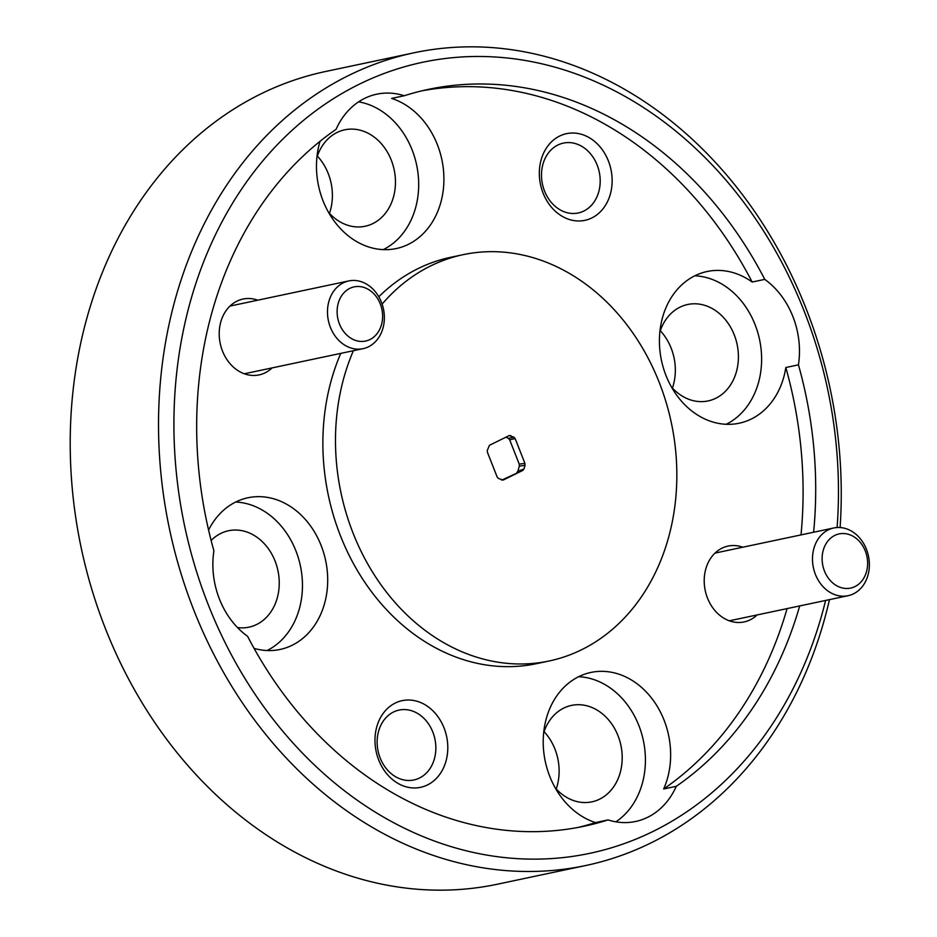 <?xml version="1.0" encoding="UTF-8"?>
<svg xmlns="http://www.w3.org/2000/svg" width="937" height="937" viewBox="0 0 937 937"><rect width="100%" height="100%" fill="white"/><g stroke="black" fill="none" stroke-linecap="round" stroke-linejoin="round"><path stroke-width="1.41" d="M380.27 303.916A27.688 22.511 78.1 0 0 349.794 288.385A27.688 22.511 78.1 0 0 339.463 324.026A27.688 22.511 78.1 0 0 369.939 339.545A27.688 22.511 78.1 0 0 380.27 303.916M330.41 327.364A34.61 28.145 -101.9 0 1 348.763 280.936A34.61 28.145 -101.9 0 1 381.429 302.229A34.61 28.145 -101.9 0 1 363.087 348.658A34.61 28.145 -101.9 0 1 330.41 327.364M865.273 550.944A27.688 22.511 78.1 0 0 834.797 535.414A27.688 22.511 78.1 0 0 824.466 571.055A27.688 22.511 78.1 0 0 854.942 586.585A27.688 22.511 78.1 0 0 865.273 550.944M815.413 574.404A34.61 28.145 -101.9 0 1 833.766 527.976A34.61 28.145 -101.9 0 1 866.432 549.258A34.61 28.145 -101.9 0 1 848.09 595.698A34.61 28.145 -101.9 0 1 815.413 574.404M257.78 300.18A38.768 31.518 78.1 0 0 225.934 310.85A38.768 31.518 78.1 0 0 222.491 351.059A38.768 31.518 78.1 0 0 272.105 367.901M742.783 547.208A38.768 31.518 78.1 0 0 710.937 557.878A38.768 31.518 78.1 0 0 707.494 598.087A38.768 31.518 78.1 0 0 757.108 614.941M543.085 193.092A44.297 36.028 78.1 0 0 591.856 217.934A44.297 36.028 78.1 0 0 608.382 160.918A44.297 36.028 78.1 0 0 559.612 136.064A44.297 36.028 78.1 0 0 543.085 193.092M544.514 191.007A35.723 29.047 78.1 0 0 578.234 212.98A35.723 29.047 78.1 0 0 597.174 165.064A35.723 29.047 78.1 0 0 563.453 143.092A35.723 29.047 78.1 0 0 544.514 191.007M378.735 760.083A44.297 36.028 78.1 0 0 427.506 784.925A44.297 36.028 78.1 0 0 444.033 727.897A44.297 36.028 78.1 0 0 395.262 703.055A44.297 36.028 78.1 0 0 378.735 760.083M380.164 757.998A35.723 29.047 78.1 0 0 413.885 779.971A35.723 29.047 78.1 0 0 432.824 732.055A35.723 29.047 78.1 0 0 399.103 710.082A35.723 29.047 78.1 0 0 380.164 757.998M813.621 532.228A376.569 306.188 78.1 0 0 798.441 364.844A77.525 63.037 78.1 0 0 792.889 316.554A77.525 63.037 78.1 0 0 764.779 279.378A376.569 306.188 78.1 0 0 428.256 89.402A376.569 306.188 78.1 0 0 404.257 95.75L391.643 98.408A77.525 63.037 78.1 0 1 437.333 144.544A77.525 63.037 78.1 0 1 396.234 248.551A77.525 63.037 78.1 0 1 323.054 200.846A77.525 63.037 78.1 0 1 320.021 141.311M798.441 364.844L785.827 367.515A77.525 63.037 78.1 0 1 739.176 423.219A77.525 63.037 78.1 0 1 665.996 375.526A77.525 63.037 78.1 0 1 707.095 271.519A77.525 63.037 78.1 0 1 752.165 282.037L764.779 279.378M726.222 424.285A77.525 63.037 78.1 0 0 755.046 324.553A77.525 63.037 78.1 0 0 694.821 275.794M676.28 786.307L663.665 788.977A77.525 63.037 78.1 0 0 664.064 720.143A77.525 63.037 78.1 0 0 590.884 672.45A77.525 63.037 78.1 0 0 549.785 776.445A77.525 63.037 78.1 0 0 595.475 822.581L608.09 819.91A77.525 63.037 78.1 0 0 635.579 821.48A77.525 63.037 78.1 0 0 676.28 786.307A376.569 306.188 78.1 0 0 799.683 605.934M615.89 821.819A77.525 63.037 78.1 0 0 638.835 725.472A77.525 63.037 78.1 0 0 578.609 676.713M254.079 648.369A77.525 63.037 78.1 0 0 280.022 649.47A77.525 63.037 78.1 0 0 321.122 545.463A77.525 63.037 78.1 0 0 247.93 497.77A77.525 63.037 78.1 0 0 208.588 530.073M404.257 95.75A77.525 63.037 78.1 0 0 376.768 94.18A77.525 63.037 78.1 0 0 336.067 129.341A376.569 306.188 78.1 0 0 213.905 550.804A77.525 63.037 78.1 0 0 219.457 599.106A77.525 63.037 78.1 0 0 247.567 636.282A376.569 306.188 78.1 0 0 584.091 826.247A376.569 306.188 78.1 0 0 608.09 819.91M267.068 650.536A77.525 63.037 78.1 0 0 295.881 550.804A77.525 63.037 78.1 0 0 235.655 502.033M383.28 249.617A77.525 63.037 78.1 0 0 412.104 149.873A77.525 63.037 78.1 0 0 358.613 101.84M837.104 527.519A404.257 328.7 78.1 0 0 804.122 311.025A404.257 328.7 78.1 0 0 359.047 84.33A404.257 328.7 78.1 0 0 208.225 604.634A404.257 328.7 78.1 0 0 535.964 859.135A404.257 328.7 78.1 0 0 825.602 600.453M829.479 599.633A415.337 337.707 -101.9 0 1 585.812 865.507A415.337 337.707 -101.9 0 1 193.76 609.987A415.337 337.707 -101.9 0 1 413.92 52.812A415.337 337.707 -101.9 0 1 805.972 308.332A415.337 337.707 -101.9 0 1 840.102 527.531M413.92 52.812L325.619 71.493A415.337 337.707 78.1 0 0 105.448 628.668A415.337 337.707 78.1 0 0 497.5 884.188L585.812 865.507M353.39 350.719A207.663 168.859 78.1 0 0 353.12 533.247A207.663 168.859 78.1 0 0 549.141 660.995A207.663 168.859 78.1 0 0 659.226 382.413A207.663 168.859 78.1 0 0 463.206 254.653L450.592 257.324A207.663 168.859 78.1 0 0 378.806 296.771M340.775 353.378A207.663 168.859 78.1 0 0 340.506 535.905A207.663 168.859 78.1 0 0 536.526 663.665L549.141 660.995M463.206 254.653A207.663 168.859 78.1 0 0 382.12 304.115M316.882 157.533A49.286 40.08 -101.9 0 1 344.757 129.81A49.286 40.08 -101.9 0 1 391.279 160.133A49.286 40.08 -101.9 0 1 365.161 226.25A49.286 40.08 -101.9 0 1 328.442 212.195M317.362 156.057A49.286 40.08 -101.9 0 1 328.208 173.474A49.286 40.08 -101.9 0 1 329.484 213.343M211.13 540.485A49.286 40.08 -101.9 0 1 228.546 530.729A49.286 40.08 -101.9 0 1 275.068 561.052A49.286 40.08 -101.9 0 1 248.949 627.169A49.286 40.08 -101.9 0 1 237.518 627.556M543.612 733.132A49.286 40.08 -101.9 0 1 571.5 705.409A49.286 40.08 -101.9 0 1 618.022 735.732A49.286 40.08 -101.9 0 1 591.891 801.849A49.286 40.08 -101.9 0 1 555.172 787.794M544.092 731.656A49.286 40.08 -101.9 0 1 554.938 749.073A49.286 40.08 -101.9 0 1 556.215 788.954M659.824 332.213A49.286 40.08 -101.9 0 1 687.711 304.49A49.286 40.08 -101.9 0 1 734.233 334.814A49.286 40.08 -101.9 0 1 708.103 400.931A49.286 40.08 -101.9 0 1 671.384 386.876M660.316 330.738A49.286 40.08 -101.9 0 1 671.15 348.154A49.286 40.08 -101.9 0 1 672.426 388.023M505.98 437.146L508.44 438.399L513.944 437.192L509.189 435.576L489.454 445.298L487.322 450.31L487.427 452.302L497.172 477.027L498.402 478.467L503.157 480.084L522.893 470.362L501.67 480.119M509.669 439.828L519.239 464.12L524.919 463.358L515.174 438.621L509.669 439.828L508.44 438.399M519.356 466.099L517.845 471.299L523.97 468.98L525.025 465.349L519.356 466.099L519.239 464.12M509.189 435.576L510.829 435.611L508.791 435.764M513.944 437.192L515.174 438.621M524.919 463.358L525.025 465.349M523.97 468.98L522.893 470.362M516.755 472.681L517.845 471.299M752.165 282.037A376.569 306.188 78.1 0 0 421.966 90.819M663.665 788.977A376.569 306.188 78.1 0 0 787.068 608.605M801.006 534.898A376.569 306.188 78.1 0 0 785.827 367.515M577.766 827.5A376.569 306.188 78.1 0 0 595.475 822.581M348.763 280.936L230.01 306.059M363.087 348.658L244.334 373.781M833.766 527.976L715.013 553.088M848.09 595.698L729.337 620.809"/></g></svg>
